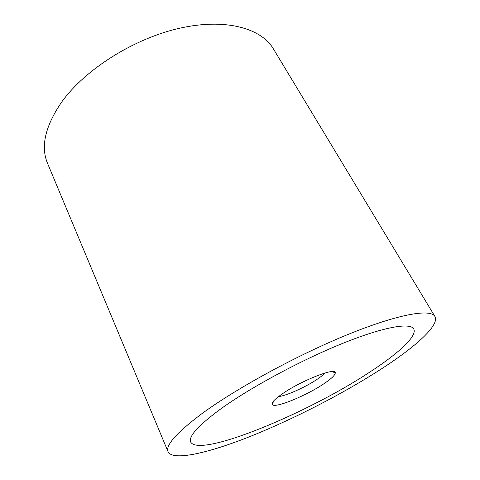 <?xml version="1.0" encoding="UTF-8"?>
<svg xmlns="http://www.w3.org/2000/svg" width="480" height="480" viewBox="0 0 480 480"><rect width="100%" height="100%" fill="white"/><g stroke="black" fill="none" stroke-linecap="round" stroke-linejoin="round"><path stroke-width="0.72" d="M168.102 451.806L47.574 163.434C40.416 146.472 45.246 125.82 62.076 101.496C85.5 69.15 134.112 38.448 179.694 28.218C225.354 17.922 261.222 28.17 273.384 48.876L434.904 316.452C430.65 308.58 398.4 313.92 347.544 334.65C296.808 355.308 235.308 388.926 201.078 414.27C176.25 433.02 165.258 445.536 168.102 451.806C172.998 461.442 209.316 452.826 251.628 435.882C294.354 418.68 342.84 393.744 380.478 369.516C415.182 347.154 439.944 325.182 434.904 316.452M219.798 409.602C248.946 388.374 299.562 360.906 341.292 343.944C383.118 326.922 410.148 322.29 413.7 328.926C417.732 335.934 398.208 353.646 369.546 372.246C307.86 413.112 199.614 458.172 190.692 442.062C188.286 436.614 197.988 425.796 219.798 409.602C197.988 425.796 188.286 436.614 190.692 442.062C199.614 458.172 307.86 413.112 369.546 372.246C398.208 353.646 417.732 335.934 413.7 328.926C410.148 322.29 383.118 326.922 341.292 343.944C299.562 360.906 248.946 388.374 219.798 409.602M325.062 372.966C323.49 374.67 321.042 376.65 317.718 378.918C306.252 386.826 286.338 395.844 278.58 396.546M324.162 383.568C306.84 395.436 275.358 408.462 272.376 404.694C271.038 403.086 274.23 399.552 281.964 394.098C300.558 380.892 336.204 366.876 335.304 372.774C335.286 374.958 331.572 378.552 324.162 383.568M273.588 401.022L272.376 404.694M331.62 371.58L335.304 372.774"/></g></svg>
